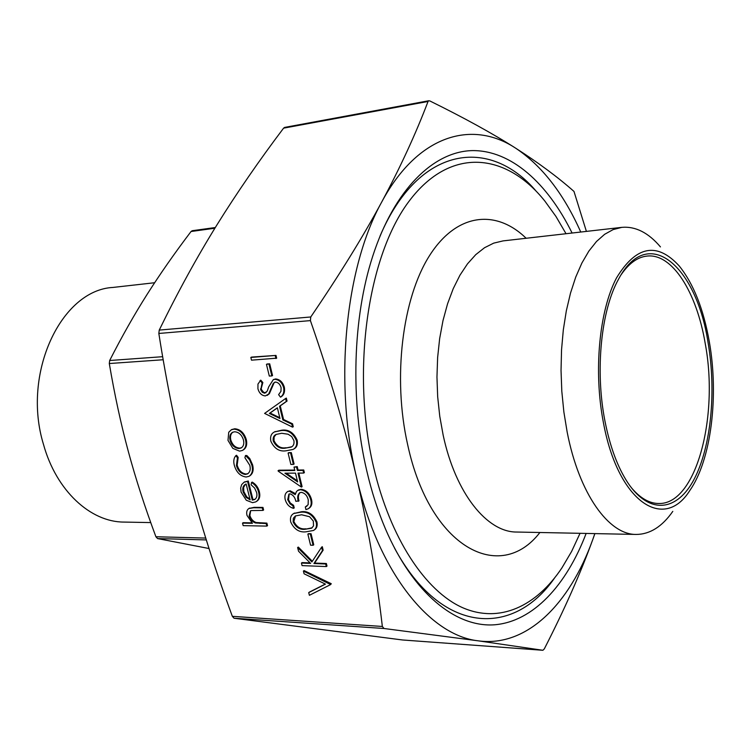 <?xml version="1.0" encoding="UTF-8"?>
<svg xmlns="http://www.w3.org/2000/svg" width="751" height="751" viewBox="0 0 751 751"><rect width="100%" height="100%" fill="white"/><g stroke="black" fill="none" stroke-linecap="round" stroke-linejoin="round"><path stroke-width="1.13" d="M621.847 227.356L503.086 240.893L493.698 243.136L484.526 247.727L475.74 254.655L467.488 263.854L459.941 275.223L453.247 288.619L447.558 303.817L442.996 320.574L439.654 338.588L437.626 357.532L436.96 377.04L437.673 396.725L439.757 416.223L443.156 435.139C455.566 493.529 487.155 532.337 516.697 532.037L636.191 534.44C608.808 534.853 579.105 493.895 567.155 432.022L563.87 411.989L561.814 391.337L561.035 370.478L561.541 349.835L563.325 329.802L566.338 310.773L570.507 293.097L575.735 277.081L581.903 263.01L588.868 251.087L596.501 241.484L604.639 234.303L613.135 229.59L621.847 227.356C635.543 226.182 648.413 232.697 660.448 246.91M672.802 511.375C662.147 526.648 649.944 534.337 636.191 534.44M586.137 533.435C566.348 585.329 533.116 621.659 494.43 624.804C455.885 627.583 413.21 593.628 385.357 528.685C377.828 510.962 371.623 491.661 366.751 470.755C350.219 400.752 352.763 317.607 372.637 256.485C394.313 189.224 433.637 151.439 472.266 150.604C511.084 150.134 547.554 183.206 572.093 233.026M379.968 236.218C418.701 145.112 489.887 136.485 536.327 191.374M566.029 233.721L555.947 216.438L544.86 201.08C506.409 152.904 450.863 146.013 409.473 200.695C368.037 254.796 350.886 370.215 373.444 466.465C390.135 538.345 425.395 591.075 462.419 607.597C499.603 623.893 536.374 606.273 561.992 567.775L571.605 551.459L580.035 533.313M539.903 532.506C500.241 583.996 429.919 548.324 407.633 444.573C392.482 377.669 402.339 298.156 429.572 255.556C456.805 212.711 496.167 209.06 526.151 238.264M603.353 422.325C617.932 502.231 663.922 531.839 689.737 490.628C711.15 460.25 718.989 396.303 709.329 341.836C703.518 308.999 693.483 283.718 679.242 265.985C657.059 241.709 636.163 245.671 616.533 277.879C599.27 310.52 593.44 371.013 603.353 422.325M150.754 522.583L123.943 522.076C90.589 522.114 56.287 490.854 43.511 444.479C21.544 373.228 61.394 289.98 112.979 287.436L154.64 282.733M621.274 274.509C629.113 263.188 637.702 257.039 647.052 256.072C672.342 253.162 696.731 292.533 705.227 343.536C719.073 416.936 696.036 504.879 658.608 503.499C649.221 503.405 640.087 498.091 631.225 487.54M708.09 342.785C696.496 266.098 648.075 223.469 618.617 279.053C601.11 310.003 594.942 370.581 604.959 421.104C610.084 447.023 617.82 467.742 628.155 483.268C649.972 515.439 677.655 511.065 694.356 478.8C711.131 446.498 716.398 391.13 708.09 342.785M215.321 227.525L192.228 230.717L191.045 231.515C174.683 253.059 160.038 274.021 147.102 294.401C134.232 314.716 121.756 336.748 109.674 360.508L109.299 363.531C114.603 394.81 120.939 424.118 128.318 451.454C135.715 478.819 144.915 507.254 155.908 536.749L157.55 538.57L209.031 548.53M594.886 533.614L592.727 539.659C580.542 573.22 564.405 609.643 544.297 648.911L542.907 650.282L478.274 640.838L383.986 628.493L382.343 626.456C376.589 576.411 367.99 526.695 356.547 477.289C344.991 427.976 329.614 375.744 310.407 320.611L310.764 316.969C339.518 274.753 363.202 236.377 381.818 201.841C400.386 167.182 415.801 133.725 428.042 101.479L428.727 100.765L429.797 100.916C464.156 117.851 492.722 133.575 515.496 148.069C538.307 162.657 557.805 177.114 573.989 191.439L586.4 231.402M428.859 100.737L284.638 127.407L283.587 128.158C259.179 160.479 236.959 192.716 216.945 224.887C197.091 256.889 177.856 291.951 159.24 330.093L158.836 333.463C166.919 384.953 176.823 433.196 188.576 478.19C200.414 523.287 215.011 569.333 232.341 616.327L234.049 618.233L402.583 639.983L542.907 650.282M251.576 357.091L276.002 355.42L276.668 358.18L251.51 360.17L250.834 357.448L251.576 357.091M267.187 363.982L269.703 363.822L272.557 375.547L271.824 375.922L269.309 376.063L266.455 364.348L267.187 363.982M273.477 379.612L275.579 378.936C279.851 379.339 282.77 382.118 284.357 387.272C285.098 391.609 284.047 394.773 281.203 396.763L280.48 397.148L278.612 394.65L280.958 391.327L281.099 387.779C280.151 384.334 278.283 382.419 275.476 382.043L273.336 383.263L274.059 382.888L269.393 393.665L267.187 395.401M274.81 382.165L274.059 382.888M273.336 383.263L268.661 394.05L265.375 395.908C261.733 395.599 259.245 393.224 257.922 388.783L257.959 384.071L260.766 380.156L262.85 382.522L261.198 388.577L261.667 389.947L263.798 392.444L266.061 392.698M285.615 398.49L286.338 398.096L287.051 401.053L280.245 405.869L283.568 419.499L292.552 423.799L293.265 426.746L292.552 427.141L264.605 413.407L285.615 398.49L286.328 401.447L279.532 406.253L282.845 419.893L291.839 424.202L292.552 427.141M274.603 431.872L281.766 430.192C288.534 429.253 293.669 432.576 297.152 440.152C297.931 444.508 296.795 447.465 293.735 449.032M288.797 452.646L291.304 452.6L294.082 463.996L293.369 464.409L290.872 464.447L288.093 453.06L288.797 452.646M278.077 470.624L294.852 470.473L294.017 467.066L296.532 467.038L297.358 470.455L303.029 470.398L303.676 473.064L298.006 473.102L301.404 487.089L278.208 471.159L278.781 470.21L294.749 470.06M294.017 467.066L297.236 466.615L298.063 470.032L303.733 469.976L304.371 472.632L303.676 473.064M298.804 473.102L302.099 486.657L301.404 487.089M289.201 493.97L288.544 499.8L290.299 503.01L293.585 505.32L294.223 507.92L293.519 508.361C289.426 507.235 286.657 504.343 285.23 499.678C284.385 495.998 285.108 493.332 287.417 491.708L290.102 490.778L295.415 493.595M287.614 491.605L290.102 490.778M298.288 490.084L301.123 489.286C306.267 490.018 309.722 493.416 311.496 499.471C312.472 503.611 311.627 506.55 308.952 508.296L308.717 508.455M289.398 491.21L295.218 494.627L296.514 491.464L297.875 490.337L300.419 489.718C305.573 490.459 309.027 493.848 310.801 499.913C311.778 504.052 310.933 507 308.257 508.746L305.939 509.61L305.3 506.991L306.971 506.127M299.959 492.618C298.278 494.674 297.969 497.425 299.011 500.898L295.819 501.321C295.049 497.406 293.125 494.909 290.027 493.829L288.9 494.102L287.689 499.659L288.384 499.227M293.829 513.477L301.658 511.713C308.417 511.084 313.505 514.501 316.941 521.945C317.682 525.803 316.744 528.507 314.125 530.028M308.548 533.651L311.045 533.708L313.749 544.804L313.064 545.264L310.567 545.188L307.863 534.102L308.548 533.651M301.442 563.062L310.604 563.41L298.522 551.196L297.621 547.545L311.881 561.945L321.616 547.169L322.451 550.624L313.918 563.541L325.69 563.982L326.319 566.564L302.071 565.616L301.442 563.062L302.127 562.593L310.097 562.893M297.621 547.545L298.316 547.085L312.341 561.25M321.616 547.169L322.301 546.7L323.137 550.154L314.594 563.072L326.366 563.513L326.995 566.094L326.319 566.564M308.717 592.605L325.446 584.128L304.08 573.792L303.413 571.06L330.675 584.56L309.384 595.308L308.717 592.605L309.393 592.117L325.305 584.053M303.413 571.06L304.099 570.591L331.257 583.705L330.675 584.56M231.693 429.591L234.744 428.765C240.282 429.234 244.131 432.82 246.281 439.532C247.398 444.583 246.319 448.103 243.042 450.074M235.833 455.669L237.457 457.819L236.434 465.517C237.992 470.83 240.958 473.806 245.324 474.435L247.455 473.919C249.999 472.257 250.787 469.403 249.82 465.338L244.901 457.697L245.502 455.5L249.576 459.772L251.923 465.348C253.143 470.511 252.158 474.181 248.956 476.359L246.159 477.007C240.376 476.247 236.434 472.36 234.321 465.348C233.261 461.255 233.768 458.026 235.833 455.669L236.556 455.266L238.18 457.415L237.156 465.104C238.715 470.426 241.672 473.393 246.037 474.022L247.961 473.609M245.502 455.5L246.882 455.566L249.811 458.636L252.636 464.944C253.857 470.098 252.871 473.768 249.67 475.937M251.51 482.517C255.133 484.611 257.518 487.84 258.644 492.205C259.733 496.862 258.757 500.1 255.725 501.903L252.524 502.663L246.281 500.232L241.09 492.102L240.658 488.037L241.662 484.62L244.028 482.245L247.577 481.419L252.28 500.11L254.58 499.556C256.692 498.195 257.377 495.848 256.626 492.515L254.589 488.037L251.106 484.808L251.51 482.517L252.223 482.095C255.847 484.188 258.222 487.408 259.358 491.774C260.447 496.439 259.47 499.668 256.429 501.471M244.394 482.039L248.29 481.006L252.984 499.687L255.077 499.237M242.526 523.118L252.439 523.306L246.995 515.402C246.234 512.173 246.863 509.873 248.881 508.511L253.575 507.77L262.268 507.854L262.906 510.417L251.134 510.577L250.402 510.896L249.163 515.881C250.271 519.429 252.345 521.785 255.396 522.968L266.192 523.56L266.83 526.104L243.164 525.634L242.526 523.118L243.23 522.687L251.876 522.846M249.116 508.399L254.289 507.338L262.972 507.423L263.61 509.985L262.906 510.417M250.665 510.764L249.876 515.449C250.975 518.988 253.049 521.354 256.1 522.527L266.896 523.118L267.534 525.662L266.83 526.104M580.758 232.04C563.644 193.645 541.884 165.652 515.496 148.069C472.05 119.503 417.809 134.767 381.818 201.841C345.291 267.112 333.622 382.616 356.547 477.289C378.485 572.938 430.107 635.59 478.274 640.838C526.873 647.512 569.718 603.851 592.727 539.659L594.848 533.604M554.407 578.242C513.29 637.223 441.607 635.28 394.547 548.174M266.192 523.56L266.896 523.118M255.396 522.968L256.1 522.527M249.163 515.881L249.876 515.449M262.268 507.854L262.972 507.423M250.13 499.828L246.14 484.001L245.258 484.376C242.986 485.831 242.273 488.366 243.127 491.971L246.056 497.34L250.13 499.828M252.28 500.11L252.984 499.687M247.577 481.419L248.29 481.006M258.644 492.205L259.358 491.774M245.446 484.282L243.643 487.296L243.831 491.548L246.769 496.918L249.942 499.058M243.127 491.971L243.831 491.548M246.056 497.34L246.769 496.918M251.923 465.348L252.636 464.944M245.324 474.435L246.037 474.022M236.434 465.517L237.156 465.104M237.457 457.819L238.18 457.415M232.819 448.356L227.994 440.377L228.736 432.257L231.327 429.788L234.021 429.159C239.56 429.628 243.408 433.214 245.568 439.936C246.685 444.986 245.605 448.507 242.329 450.478L239.55 451.135L232.819 448.356M230.069 440.339C231.759 445.409 234.706 448.14 238.912 448.535L240.987 448.037C243.493 446.545 244.319 443.869 243.465 440.002C241.822 434.876 238.902 432.135 234.688 431.769L232.622 432.266C230.125 433.796 229.271 436.491 230.069 440.339L230.792 439.936C232.481 445.014 235.429 447.746 239.635 448.131L241.493 447.746M245.568 439.936L246.281 439.532M234.021 429.159L234.744 428.765M232.857 432.154C230.726 433.815 230.031 436.415 230.792 439.936M238.912 448.535L239.635 448.131M330.581 584.194L331.257 583.705M325.69 563.982L326.366 563.513M313.918 563.541L314.594 563.072M322.451 550.624L323.137 550.154M307.863 534.102L311.045 533.708M310.36 534.158L313.064 545.264M316.246 522.396C316.997 526.263 316.058 528.957 313.439 530.488L305.77 531.849C299.114 532.525 294.092 529.23 290.712 521.954C289.933 517.871 290.956 515.045 293.791 513.496L300.963 512.163C307.722 511.534 312.82 514.942 316.246 522.396L316.941 521.945M305.131 529.258L311.571 528.197L313.543 525.878L313.308 521.053L309.572 516.726L301.592 514.764L295.415 515.946L293.331 518.237L293.153 521.917C295.969 527.484 299.959 529.924 305.131 529.258L312.134 527.812M300.963 512.163L301.658 511.713M293.153 521.917L293.848 521.466C296.664 527.033 300.653 529.474 305.817 528.798M295.528 515.89L293.848 521.466M287.689 499.659L290.027 503.883L292.881 505.761L293.585 505.32M305.3 506.991L308.126 504.728L308.267 499.847C307.187 495.566 304.85 493.069 301.273 492.356L299.715 492.75C297.621 494.665 297.152 497.528 298.307 501.33M310.801 499.913L311.496 499.471M300.419 489.718L301.123 489.286M292.881 505.761L293.519 508.361M297.631 481.907L295.49 473.121L284.939 473.205L297.631 481.907M303.029 470.398L303.733 469.976M297.358 470.455L298.063 470.032M296.532 467.038L297.236 466.615M286.244 473.196L297.368 480.818M288.093 453.06L291.304 452.6M290.599 453.013L293.369 464.409M296.438 440.565C297.227 444.921 296.082 447.878 293.031 449.445L285.981 450.807C279.306 451.792 274.256 448.582 270.829 441.184C270.013 436.613 271.233 433.524 274.49 431.928L281.043 430.586C287.821 429.656 292.956 432.98 296.438 440.565L297.152 440.152M285.324 448.14L291.266 447.08C293.528 445.925 294.401 443.747 293.885 440.537L291.67 436.519L288.112 434.228L281.691 433.271L276.058 434.435C273.683 435.542 272.754 437.749 273.27 441.034C276.124 446.695 280.142 449.06 285.324 448.14L291.829 446.742M281.043 430.586L281.766 430.192M273.27 441.034L273.984 440.63C276.837 446.282 280.855 448.647 286.037 447.737M276.199 434.36L274.143 436.829L273.984 440.63M269.365 413.444L279.982 418.523L277.363 407.784L269.365 413.444L270.088 413.05L279.785 417.687M291.839 424.202L292.552 423.799M282.845 419.893L283.568 419.499M279.532 406.253L280.245 405.869M286.328 401.447L287.051 401.053M277.391 407.887L270.088 413.05M260.034 380.532L262.127 382.897L260.747 389.882L262.334 392.285L264.615 393.214L267.262 391.074L268.689 386.887L273.261 379.706L274.847 379.311C279.119 379.715 282.047 382.494 283.634 387.647L284.357 387.272M283.634 387.647C284.376 391.994 283.324 395.157 280.48 397.148M274.847 379.311L275.579 378.936M264.615 393.214L265.338 392.829M260.466 388.952L261.198 388.577M262.127 382.897L262.85 382.522M268.661 394.05L269.393 393.665M266.455 364.348L269.703 363.822M268.971 364.188L271.824 375.922M250.834 357.448L276.002 355.42M275.27 355.786L275.936 358.546M157.55 538.57L206.309 539.922M109.299 363.531L163.192 359.748M191.045 231.515L214.889 228.22M234.049 618.233L383.986 628.493M158.836 333.463L310.407 320.611M283.587 128.158L428.042 101.479M382.343 626.456L232.341 616.327M542.87 650.272L402.517 639.974M310.764 316.969L159.24 330.093M162.667 356.697L109.674 360.508M205.727 538.073L155.908 536.749M260.043 523.447L260.738 523.006M253.575 507.77L254.289 507.338M270.764 388.934L271.496 388.558M249.585 508.08L248.881 508.511M255.284 499.124L254.58 499.556M244.742 481.823L244.028 482.245M248.168 473.505L247.455 473.919M232.05 429.394L231.327 429.788M241.709 447.643L240.987 448.037M294.486 513.055L293.791 513.496M298.569 489.905L297.875 490.337M288.121 491.276L287.417 491.708M275.204 431.525L274.49 431.928M291.979 446.667L291.266 447.08M273.984 379.339L273.261 379.706"/></g></svg>
